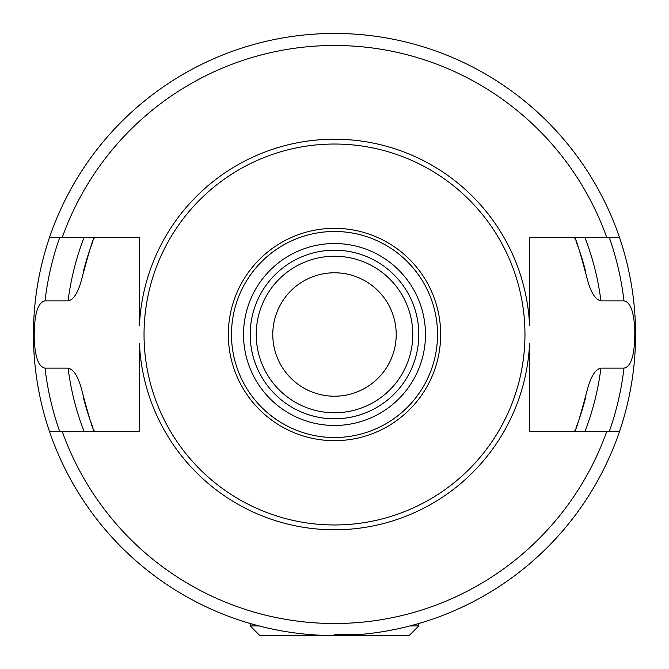 <?xml version="1.0" encoding="UTF-8"?>
<svg xmlns="http://www.w3.org/2000/svg" width="669" height="669" viewBox="0 0 669 669"><rect width="100%" height="100%" fill="white"/><g stroke="black" fill="none" stroke-linecap="round" stroke-linejoin="round"><path stroke-width="1" d="M334.5 272.785A61.715 61.715 0 0 0 272.785 334.5A61.715 61.715 0 0 0 334.5 396.215A61.715 61.715 0 0 0 396.215 334.5A61.715 61.715 0 0 0 334.5 272.785M334.5 256.227A78.273 78.273 0 0 0 256.227 334.5A78.273 78.273 0 0 0 334.5 412.773A78.273 78.273 0 0 0 412.773 334.5A78.273 78.273 0 0 0 334.5 256.227A78.273 78.273 0 0 0 256.227 334.5A78.273 78.273 0 0 0 334.5 412.773M334.5 231.482A103.018 103.018 0 0 0 231.482 334.5A103.018 103.018 0 0 0 334.5 437.518A103.018 103.018 0 0 0 437.518 334.5A103.018 103.018 0 0 0 334.5 231.482M334.5 228.33A106.17 106.17 0 0 0 228.33 334.5A106.17 106.17 0 0 0 334.5 440.67A106.17 106.17 0 0 0 440.67 334.5A106.17 106.17 0 0 0 334.5 228.33M334.5 144.036A190.464 190.464 0 0 1 524.964 334.5A190.464 190.464 0 0 1 334.5 524.964A190.464 190.464 0 0 1 144.036 334.5A190.464 190.464 0 0 1 334.5 144.036M529.58 343.348L529.58 431.438L529.58 343.348A195.281 195.281 0 0 1 334.5 529.781A195.281 195.281 0 0 1 139.42 343.348L139.42 431.438L139.42 343.348M62.234 431.438A289.008 289.008 0 0 0 606.766 431.438L619.519 431.438A301.05 301.05 0 0 0 619.519 237.562L529.58 237.562L529.58 325.652A195.281 195.281 0 0 0 334.5 139.219A195.281 195.281 0 0 0 139.42 325.652L139.42 237.562L49.481 237.562A301.05 301.05 0 0 0 49.481 431.438L139.42 431.438M393.531 629.705L388.137 630.733M401.049 628.099L402.479 627.773M402.437 627.781L400.263 628.275M414.721 624.662L410.047 625.916C421.704 622.73 421.704 622.73 410.047 625.916L418.794 625.916L409.16 635.55L259.84 635.55L250.206 625.916L258.953 625.916C247.296 622.73 247.296 622.73 258.953 625.916L262.608 626.836M418.794 625.916L418.794 623.508L414.905 624.612M250.206 625.916L250.206 623.508L254.095 624.612M254.279 624.662L262.574 626.828M266.563 627.781L268.746 628.283M275.21 629.654L280.863 630.733M334.609 634.697L359.337 634.521M275.469 629.705L270.778 628.726M267.96 628.107L266.521 627.773M94.429 431.438A258.903 258.903 0 0 1 94.02 430.426A258.903 258.903 0 0 0 94.429 431.438C93.125 430.903 88.668 416.202 81.041 387.318C77.646 375.66 73.331 369.263 68.079 368.134L45.032 368.134C38.518 366.947 34.905 356.886 34.194 337.945C34.086 314.631 37.698 302.271 45.032 300.866L68.079 300.866C73.23 299.888 77.554 293.49 81.041 281.682C88.668 252.798 93.125 238.097 94.429 237.562A258.903 258.903 0 0 0 94.02 238.582A258.903 258.903 0 0 1 94.429 237.562M574.571 237.562A258.903 258.903 0 0 1 574.98 238.582A258.903 258.903 0 0 0 574.571 237.562C575.875 238.105 580.341 252.815 587.959 281.682C591.354 293.34 595.669 299.737 600.921 300.866L623.968 300.866C630.482 302.053 634.095 312.114 634.806 331.055C634.914 354.369 631.302 366.729 623.968 368.134L600.921 368.134C595.77 369.112 591.446 375.51 587.959 387.318C580.341 416.185 575.875 430.895 574.571 431.438A258.903 258.903 0 0 0 574.98 430.418A258.903 258.903 0 0 1 574.571 431.438M83.617 398.448A258.903 258.903 0 0 0 93.116 428.118A258.903 258.903 0 0 1 83.617 398.448M575.867 428.16A258.903 258.903 0 0 0 585.367 398.498A258.903 258.903 0 0 1 575.867 428.16M585.367 270.502A258.903 258.903 0 0 0 575.867 240.848A258.903 258.903 0 0 1 585.367 270.502M93.116 240.873A258.903 258.903 0 0 0 83.617 270.552A258.903 258.903 0 0 1 93.116 240.873M606.766 431.438L529.58 431.438M49.481 431.438A301.05 301.05 0 0 0 619.519 431.438A301.05 301.05 0 0 1 49.481 431.438A301.05 301.05 0 0 1 334.5 33.45A301.05 301.05 0 0 1 619.519 431.438A301.05 301.05 0 0 0 334.5 33.45A301.05 301.05 0 0 0 49.481 237.562M334.5 250.206A84.294 84.294 0 0 0 250.206 334.5A84.294 84.294 0 0 0 334.5 418.794A84.294 84.294 0 0 0 418.794 334.5A84.294 84.294 0 0 0 334.5 250.206M334.5 243.524A90.976 90.976 0 0 0 243.524 334.5A90.976 90.976 0 0 0 334.5 425.476A90.976 90.976 0 0 0 425.476 334.5A90.976 90.976 0 0 0 334.5 243.524M59.683 237.562A291.416 291.416 0 0 0 45.032 300.866M45.032 368.134A291.416 291.416 0 0 0 59.683 431.438M600.921 368.134A268.537 268.537 0 0 1 584.932 431.438M84.068 431.438A268.537 268.537 0 0 1 68.079 368.134M68.079 300.866A268.537 268.537 0 0 1 84.068 237.562M584.932 237.562A268.537 268.537 0 0 1 600.921 300.866M606.766 237.562A289.008 289.008 0 0 0 62.234 237.562M623.968 300.866A291.416 291.416 0 0 0 609.317 237.562M609.317 431.438A291.416 291.416 0 0 0 623.968 368.134"/></g></svg>
